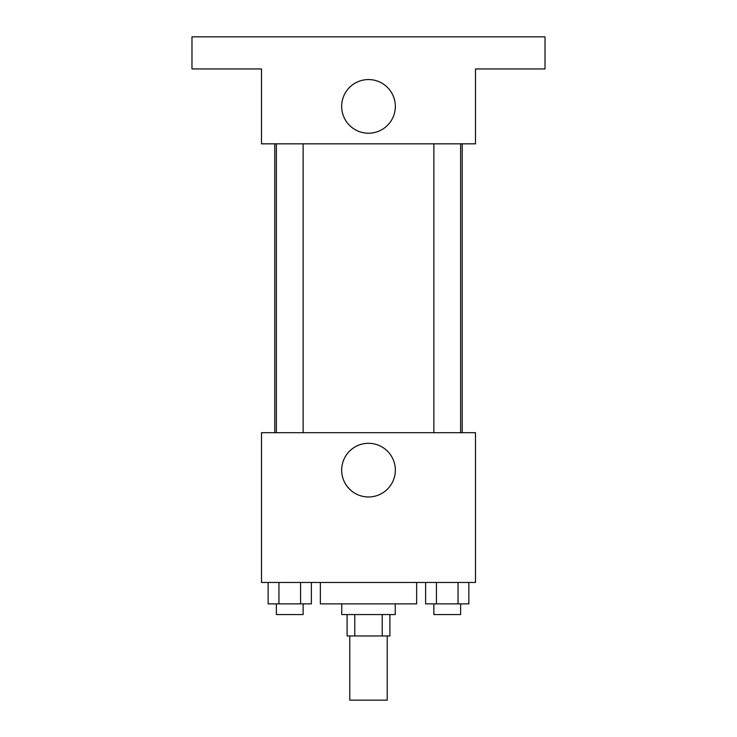 <?xml version="1.0" encoding="UTF-8"?>
<svg xmlns="http://www.w3.org/2000/svg" width="737" height="737" viewBox="0 0 737 737"><rect width="100%" height="100%" fill="white"/><g stroke="black" fill="none" stroke-linecap="round" stroke-linejoin="round"><path stroke-width="1.11" d="M349.78 635.957L349.78 700.15L387.22 700.15L387.22 635.957M382.227 614.566L382.227 635.957L347.099 635.957L347.099 614.566M382.227 635.957L389.901 635.957L389.901 614.566M395.244 603.861L395.244 614.566L341.756 614.566L341.756 603.861M354.773 614.566L354.773 635.957M320.355 582.47L320.355 603.861L416.645 603.861L416.645 582.47M475.485 582.47L261.515 582.47L261.515 432.693L475.485 432.693L475.485 582.47M395.336 470.132A26.836 26.836 0 0 1 355.087 493.375A26.836 26.836 0 0 1 355.087 446.898A26.836 26.836 0 0 1 395.336 470.132M462.219 143.835L462.219 432.693M433.863 432.693L433.863 143.835M303.137 143.835L303.137 432.693M475.485 143.835L261.515 143.835L261.515 68.946L191.979 68.946L191.979 36.85L545.021 36.85L545.021 68.946L475.485 68.946L475.485 143.835M395.336 106.386A26.836 26.836 0 0 1 355.087 129.629A26.836 26.836 0 0 1 355.087 83.152A26.836 26.836 0 0 1 395.336 106.386M468.861 582.47L468.861 603.861L425.618 603.861L425.618 582.47M458.046 582.47L458.046 603.861M436.433 582.47L436.433 603.861M460.616 603.861L460.616 614.566L433.863 614.566L433.863 603.861M311.382 582.47L311.382 603.861L268.139 603.861L268.139 582.47M300.567 582.47L300.567 603.861M278.954 582.47L278.954 603.861M303.137 603.861L303.137 614.566L276.384 614.566L276.384 603.861M274.781 143.835L274.781 432.693M460.616 432.693L460.616 143.835M276.384 143.835L276.384 432.693"/></g></svg>
